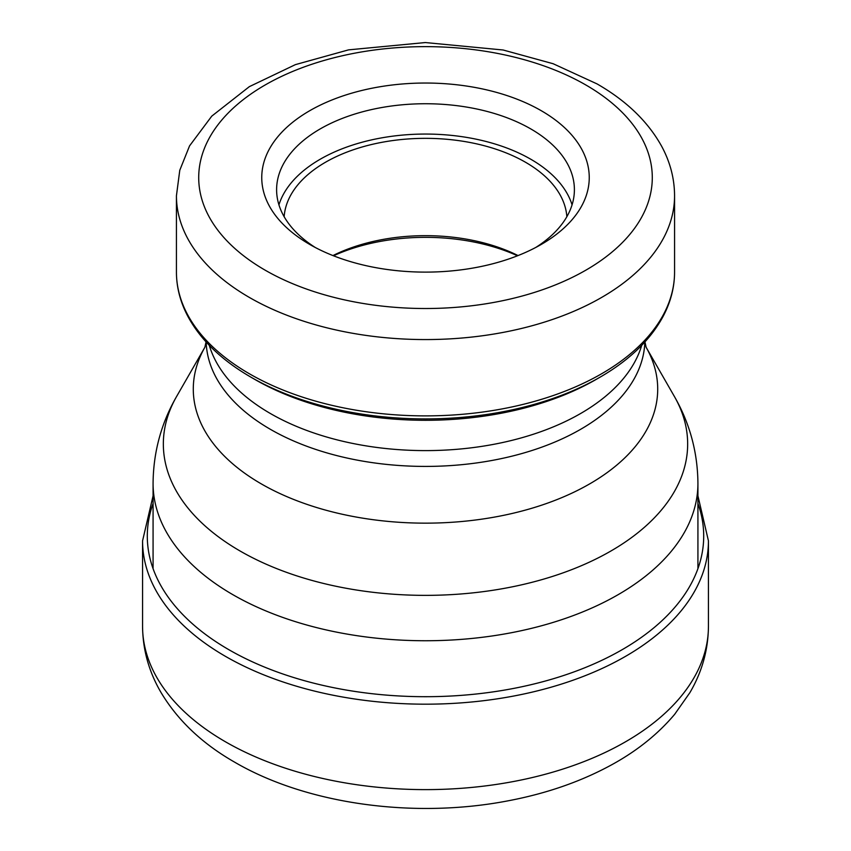 <?xml version="1.0" encoding="UTF-8"?>
<svg xmlns="http://www.w3.org/2000/svg" width="851" height="851" viewBox="0 0 851 851"><rect width="100%" height="100%" fill="white"/><g stroke="black" fill="none" stroke-linecap="round" stroke-linejoin="round"><path stroke-width="1.28" d="M255.002 379.525A241.12 139.213 0 0 1 255.002 379.514L250.917 377.163L255.002 379.525A241.12 139.213 180 0 0 595.998 379.514L600.083 377.163A246.896 142.542 180 0 1 250.917 377.163L250.917 377.163C221.356 360.037 200.24 339.581 187.571 315.806C180.178 301.648 176.465 287.074 176.434 272.075A249.066 143.798 180 0 0 249.375 373.759A249.066 143.798 0 0 0 520.812 404.938A249.066 143.798 0 0 0 674.566 272.075L674.566 195.762A249.066 143.798 0 0 1 520.812 328.624A249.066 143.798 0 0 1 249.375 297.446A249.066 143.798 180 0 1 176.434 195.762L176.434 272.075M309.711 244.428A163.743 94.535 0 0 0 541.289 244.418A163.743 94.535 0 0 0 541.289 110.726A163.743 94.535 0 0 0 309.711 110.726A163.743 94.535 0 0 0 309.711 244.418A163.743 94.535 0 0 0 309.711 244.428M315.21 247.45A148.893 85.962 180 0 1 276.607 189.699A148.893 85.962 180 0 1 368.526 110.279A148.893 85.962 180 0 1 530.779 128.916A148.893 85.962 180 0 1 574.393 189.699A148.893 85.962 180 0 1 535.79 247.45M278.937 204.857A148.893 85.962 180 0 1 380.918 138A148.893 85.962 180 0 1 530.779 159.233A148.893 85.962 180 0 1 572.063 204.857M566.851 216.718A141.468 81.675 0 0 0 525.535 162.264A141.468 81.675 0 0 0 374.014 143.947A141.468 81.675 0 0 0 284.149 216.718M332.954 255.566A141.468 81.675 180 0 1 518.046 255.566M333.496 255.779A148.521 85.749 180 0 1 517.504 255.779M697.926 503.526A278.203 160.616 180 0 1 557.596 677.439A278.203 160.616 180 0 1 228.781 649.653A278.203 160.616 0 0 1 153.074 503.526M153.074 495.835L142.564 540.832A282.936 163.349 0 0 0 225.43 656.334A282.936 163.349 180 0 0 533.779 691.746A282.936 163.349 180 0 0 708.436 540.832L697.926 495.835M708.436 540.832L708.436 626.272A282.936 163.349 180 0 1 533.779 777.186A282.936 163.349 180 0 1 225.43 741.774A282.936 163.349 0 0 1 142.564 626.272L142.564 540.832M674.322 396.353A262.151 151.35 180 0 1 563.16 572.819A262.151 151.35 180 0 1 240.131 551.033A262.151 151.35 180 0 1 176.678 396.353L204.91 347.208A232.206 134.064 180 0 0 261.3 483.889A232.206 134.064 180 0 0 547.172 503.271A232.206 134.064 180 0 0 646.09 347.208L674.322 396.353C689.799 423.245 697.671 452.275 697.926 483.464A272.426 157.286 0 0 1 529.747 628.772A272.426 157.286 0 0 1 232.866 594.679A272.426 157.286 180 0 1 153.074 483.464L153.074 568.638M644.835 342.049A219.367 126.65 0 0 1 507.611 457.21A219.367 126.65 0 0 1 270.384 429.319A219.367 126.65 180 0 1 206.165 342.049M641.707 345.368A219.367 126.65 180 0 1 491.952 444.658A219.367 126.65 180 0 1 270.384 413.512A219.367 126.65 180 0 1 209.293 345.368M265.129 270.161A226.791 130.937 180 0 1 265.129 84.994A226.791 130.937 180 0 1 585.871 84.994A226.791 130.937 180 0 1 585.871 270.161A226.791 130.937 180 0 1 265.129 270.161M708.436 626.272C708.245 649.738 702.075 671.854 689.916 692.608L674.683 714.287C658.568 733.434 638.378 749.827 614.114 763.443C583.031 780.824 547.789 793.26 508.387 800.759C414.714 818.917 307.115 804.514 234.663 762.177C202.325 743.721 177.742 720.435 160.924 692.331C148.872 671.652 142.755 649.632 142.564 626.272M176.678 396.353C161.201 423.245 153.329 452.275 153.074 483.464M697.926 483.464L697.926 568.638M206.048 341.911L204.868 347.314M644.952 341.911L646.132 347.314M674.566 195.762C674.481 178.519 670.163 161.998 661.61 146.202C647.898 121.512 626.357 100.748 597.008 83.887L553.118 63.719L503.111 49.996L425.298 42.55L348.548 49.869L295.425 64.623L249.354 86.642L211.771 116.13L189.55 145.893L179.774 170.274L176.434 195.762M600.083 377.163C629.644 360.037 650.76 339.581 663.429 315.806C670.822 301.648 674.535 287.074 674.566 272.075"/></g></svg>
